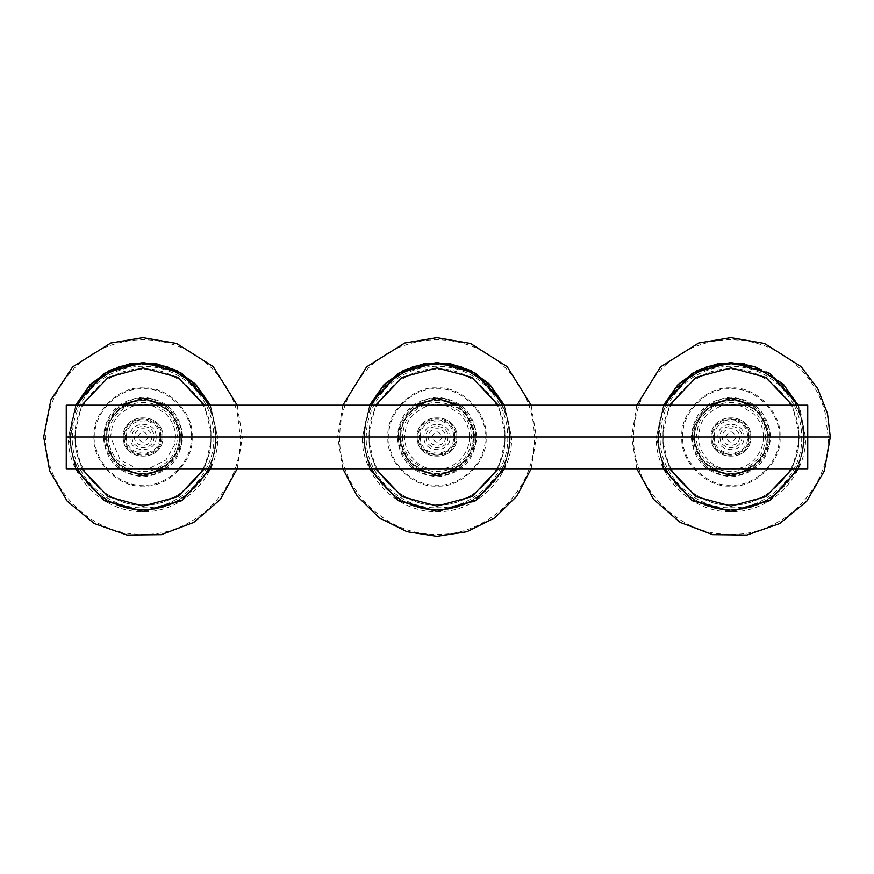 <?xml version="1.0" encoding="UTF-8"?>
<svg xmlns="http://www.w3.org/2000/svg" width="874" height="874" viewBox="0 0 874 874"><rect width="100%" height="100%" fill="white"/><g stroke="black" fill="none" stroke-linecap="round" stroke-linejoin="round"><path stroke-width="0.66" stroke-dasharray="4.37 3.28" d="M137.764 437C141.293 430.172 144.822 430.172 148.351 437C144.822 443.828 141.293 443.828 137.764 437C141.293 430.172 144.822 430.172 148.351 437C144.822 443.828 141.293 443.828 137.764 437M736.236 437C732.707 443.828 729.178 443.828 725.649 437C729.178 430.172 732.707 430.172 736.236 437C732.707 443.828 729.178 443.828 725.649 437C729.178 430.172 732.707 430.172 736.236 437M431.701 437C435.23 430.172 438.77 430.172 442.299 437C438.77 443.828 435.23 443.828 431.701 437C435.23 430.172 438.77 430.172 442.299 437C438.77 443.828 435.23 443.828 431.701 437M66.26 468.781L66.26 405.219L807.74 405.219L807.74 468.781L66.26 468.781M125.255 437L103.34 437C105.765 461.232 119.093 474.473 143.336 476.723C167.295 474.211 180.437 460.969 182.775 437L160.849 437C161.832 414.047 124.283 414.047 125.255 437C124.283 459.953 161.832 459.953 160.849 437L179.509 437C177.793 449.192 178.023 460.27 155.397 471.304C147.171 474.189 138.944 474.189 130.718 471.304L117.28 462.783C110.124 455.125 106.562 446.538 106.595 437L106.726 437C105.109 454.972 125.08 474.953 143.052 473.326C161.035 474.953 181.005 454.972 179.388 437C181.005 419.028 161.035 399.047 143.052 400.674C125.08 399.047 105.109 419.028 106.726 437L66.26 437L68.511 437L75.623 468.781M180.197 437C181.858 455.376 161.428 475.795 143.052 474.134C124.687 475.795 104.257 455.376 105.918 437C104.257 418.624 124.687 398.205 143.052 399.866C161.428 398.205 181.858 418.624 180.197 437M210.842 437C213.868 470.54 176.592 507.805 143.052 504.779C109.523 507.805 72.247 470.54 75.273 437C72.247 403.46 109.523 366.184 143.052 369.221C176.592 366.184 213.868 403.46 210.842 437M210.492 468.781L217.604 437L242.415 437L237.193 405.219M68.511 437L75.623 405.219L68.511 437C66.719 475.915 104.29 513.409 143.194 511.541C182.011 513.257 219.385 475.806 217.604 437L210.492 405.219L217.604 437L240.962 437L192.116 437C194.301 461.275 167.327 488.249 143.052 486.053C118.788 488.249 91.803 461.275 93.999 437C91.803 412.725 118.788 385.751 143.052 387.947C167.327 385.751 194.301 412.725 192.116 437M45.819 437L70.63 437C67.396 472.834 107.229 512.667 143.052 509.422C178.886 512.667 218.719 472.834 215.485 437L240.295 437L237.389 413.413C233.205 396.632 224.847 381.741 212.306 368.741C202.32 358.722 190.903 351.228 178.034 346.268C155.201 337.714 132.302 337.55 109.326 345.798C96.424 350.561 84.92 357.881 74.793 367.746C55.423 388.143 45.765 411.228 45.819 437C43.831 487.834 91.486 535.86 142.375 534.232C193.678 536.647 242.338 488.358 240.295 437M104.618 437C102.903 456.02 124.042 477.149 143.052 475.434C162.072 477.149 183.212 456.02 181.497 437C183.212 417.98 162.072 396.851 143.052 398.566C124.042 396.851 102.903 417.98 104.618 437L108.496 437C110.124 425.43 109.906 414.942 131.362 404.476C139.163 401.745 146.952 401.745 154.753 404.476L167.491 412.561C174.276 419.815 177.651 427.965 177.619 437L181.497 437M81.719 405.219L73.973 437L81.719 468.781M204.396 468.781L212.142 437L204.396 405.219M75.688 405.219L68.565 437L75.688 468.781M210.426 468.781L217.55 437L210.426 405.219M94.96 437L70.63 437C67.396 401.166 107.229 361.333 143.052 364.578C178.886 361.333 218.719 401.166 215.485 437L191.155 437C193.296 460.795 166.847 487.244 143.052 485.092C119.268 487.244 92.819 460.795 94.96 437C92.819 413.205 119.268 386.756 143.052 388.908C166.847 386.756 193.296 413.205 191.155 437M75.35 437C72.324 470.496 109.556 507.728 143.052 504.702C176.559 507.728 213.791 470.496 210.754 437C213.791 403.504 176.559 366.272 143.052 369.298C109.556 366.272 72.324 403.504 75.35 437M419.203 437L397.277 437C399.702 461.232 413.031 474.473 437.273 476.723C461.232 474.211 474.385 460.969 476.723 437L454.797 437C455.769 414.047 418.231 414.047 419.203 437C418.231 459.953 455.769 459.953 454.797 437L475.423 437L437 437L473.337 437L472.321 428.489C469.109 419.487 467.765 411.293 448.755 402.619C440.922 399.997 433.078 399.997 425.245 402.619L411.304 411.304C404.181 418.919 400.642 427.484 400.663 437C399.047 454.972 419.028 474.953 437 473.326C454.972 474.953 474.953 454.972 473.326 437C474.953 419.028 454.972 399.047 437 400.674C419.028 399.047 399.047 419.028 400.674 437L387.947 437C385.751 412.725 412.725 385.751 437 387.947C461.275 385.751 488.249 412.725 486.053 437C488.249 461.275 461.275 488.249 437 486.053C412.725 488.249 385.751 461.275 387.947 437L337.648 437L342.859 468.781M474.134 437C475.795 455.376 455.376 475.795 437 474.134C418.624 475.795 398.205 455.376 399.866 437C398.205 418.624 418.624 398.205 437 399.866C455.376 398.205 475.795 418.624 474.134 437M504.779 437C507.805 470.54 470.54 507.805 437 504.779C403.46 507.805 366.195 470.54 369.221 437C366.195 403.46 403.46 366.184 437 369.221C470.54 366.184 507.805 403.46 504.779 437M504.429 468.781L511.541 437L536.352 437L531.141 405.219M369.571 468.781L362.459 437L369.571 405.219L362.459 437C360.656 475.915 398.238 513.409 437.131 511.541C475.959 513.257 513.333 475.806 511.541 437L504.429 405.219L511.541 437L534.91 437L486.053 437M398.566 437C396.851 456.02 417.98 477.149 437 475.434C456.02 477.149 477.149 456.02 475.434 437C477.149 417.98 456.02 396.851 437 398.566C417.98 396.851 396.851 417.98 398.566 437L402.444 437C404.072 425.43 403.854 414.942 425.299 404.476C433.1 401.745 440.9 401.745 448.701 404.476L461.439 412.561C468.224 419.815 471.589 427.965 471.556 437L475.434 437M375.667 405.219L367.921 437L375.667 468.781M498.333 468.781L506.079 437L498.333 405.219M369.626 405.219L362.513 437L369.626 468.781M504.374 468.781L511.487 437L504.374 405.219M388.908 437L364.578 437C361.333 472.834 401.166 512.667 437 509.422C472.834 512.667 512.667 472.834 509.422 437L534.243 437C534.309 411.752 524.979 388.996 506.254 368.741C496.268 358.722 484.841 351.228 471.982 346.268C449.149 337.714 426.239 337.55 403.275 345.798C390.372 350.561 378.857 357.881 368.741 367.746C349.36 388.143 339.702 411.228 339.757 437L364.578 437C361.333 401.166 401.166 361.333 437 364.578C472.834 361.333 512.667 401.166 509.422 437L485.092 437C487.244 460.795 460.795 487.244 437 485.092C413.205 487.244 386.756 460.795 388.908 437C386.756 413.205 413.205 386.756 437 388.908C460.795 386.756 487.244 413.205 485.092 437M369.298 437C366.272 470.496 403.504 507.728 437 504.702C470.496 507.728 507.728 470.496 504.702 437C507.728 403.504 470.496 366.272 437 369.298C403.504 366.272 366.272 403.504 369.298 437M713.151 437L691.225 437C693.65 461.232 706.979 474.473 731.221 476.723C755.18 474.211 768.322 460.969 770.66 437L748.745 437C749.717 414.047 712.168 414.047 713.151 437C712.168 459.953 749.717 459.953 748.745 437L767.405 437C765.679 449.192 765.908 460.27 743.282 471.304C735.056 474.189 726.829 474.189 718.603 471.304L705.165 462.783C698.009 455.125 694.448 446.538 694.491 437L694.611 437C692.995 454.972 712.966 474.953 730.948 473.326C748.92 474.953 768.891 454.972 767.274 437C768.891 419.028 748.92 399.047 730.948 400.674C712.966 399.047 692.995 419.028 694.611 437L681.884 437C679.699 412.725 706.673 385.751 730.948 387.947C755.212 385.751 782.197 412.725 780.001 437C782.197 461.275 755.212 488.249 730.948 486.053C706.673 488.249 679.699 461.275 681.884 437L631.585 437L636.807 468.781M768.082 437C769.743 455.376 749.313 475.795 730.948 474.134C712.572 475.795 692.142 455.376 693.803 437C692.142 418.624 712.572 398.205 730.948 399.866C749.313 398.205 769.743 418.624 768.082 437M798.727 437C801.753 470.54 764.477 507.805 730.948 504.779C697.408 507.805 660.132 470.54 663.158 437C660.132 403.46 697.408 366.184 730.948 369.221C764.477 366.184 801.753 403.46 798.727 437M798.377 468.781L805.489 437L807.74 437L803.37 437L825.668 437L779.04 437C781.181 460.795 754.732 487.244 730.948 485.092C707.153 487.244 680.704 460.795 682.845 437L658.515 437C655.281 472.834 695.114 512.667 730.948 509.422C766.771 512.667 806.604 472.834 803.37 437C806.604 401.166 766.771 361.333 730.948 364.578C695.114 361.333 655.281 401.166 658.515 437L633.705 437C631.716 487.834 679.371 535.86 730.26 534.232C781.564 536.647 830.224 488.358 828.181 437L780.001 437M744.189 363.639L765.056 370.718L783.508 384.134L800.103 409.185L805.489 437C807.27 475.806 769.896 513.257 731.079 511.541C692.175 513.409 654.604 475.915 656.396 437L663.508 405.219L656.396 437L663.508 468.781M692.503 437C690.788 456.02 711.928 477.149 730.948 475.434C749.958 477.149 771.097 456.02 769.382 437C771.097 417.98 749.958 396.851 730.948 398.566C711.928 396.851 690.788 417.98 692.503 437L696.381 437C698.009 425.43 697.791 414.942 719.247 404.476C727.048 401.745 734.837 401.745 742.638 404.476L755.376 412.561C762.161 419.815 765.537 427.965 765.504 437L769.382 437M669.604 405.219L661.858 437L669.604 468.781M792.281 468.781L800.027 437L792.281 405.219M663.574 405.219L656.45 437L663.574 468.781M798.312 468.781L805.435 437L798.312 405.219M805.489 437L798.377 405.219M663.246 437C660.209 470.496 697.441 507.728 730.948 504.702C764.444 507.728 801.676 470.496 798.65 437C801.676 403.504 764.444 366.272 730.948 369.298C697.441 366.272 660.209 403.504 663.246 437M682.845 437C680.704 413.205 707.153 386.756 730.948 388.908C754.732 386.756 781.181 413.205 779.04 437M151.639 437C152.109 448.067 133.995 448.067 134.476 437C133.995 425.933 152.109 425.933 151.639 437M123.278 437C122.185 462.51 163.93 462.51 162.837 437C163.93 411.49 122.185 411.49 123.278 437C122.185 462.51 163.93 462.51 162.837 437C163.93 411.49 122.185 411.49 123.278 437L134.476 437M445.587 437C446.057 448.067 427.943 448.067 428.413 437C427.943 425.933 446.057 425.933 445.587 437M417.215 437C416.133 462.51 457.867 462.51 456.785 437C457.867 411.49 416.133 411.49 417.215 437C416.133 462.51 457.867 462.51 456.785 437C457.867 411.49 416.133 411.49 417.215 437L428.413 437M739.524 437C740.005 448.067 721.891 448.067 722.361 437C721.891 425.933 740.005 425.933 739.524 437M711.163 437C710.07 462.51 751.815 462.51 750.722 437C751.815 411.49 710.07 411.49 711.163 437C710.07 462.51 751.815 462.51 750.722 437C751.815 411.49 710.07 411.49 711.163 437L722.361 437M142.003 437L144.112 437L142.003 437M435.94 437L438.06 437L435.94 437M729.888 437L731.997 437L729.888 437M437 437L418.264 437C417.215 412.845 456.785 412.845 455.736 437L177.619 437C176.002 448.537 176.187 459.09 154.753 469.524C146.952 472.255 139.163 472.255 131.362 469.524L118.624 461.439C111.828 454.174 108.452 446.024 108.496 437L104.487 437L105.557 427.965L115.783 409.72L121.191 405.219M179.388 437L180.142 437L179.388 437L178.383 428.489C175.161 419.487 173.828 411.293 154.818 402.619C146.974 399.997 139.141 399.997 131.297 402.619L117.367 411.304C110.244 418.919 106.694 427.484 106.726 437C108.431 449.16 108.212 460.194 130.761 471.184C138.955 474.069 147.16 474.069 155.353 471.184L168.748 462.696C175.882 455.07 179.432 446.505 179.388 437M143.052 437L104.487 437L115.783 464.28L121.191 468.781M400.663 437C402.379 449.16 402.149 460.194 424.698 471.184C432.903 474.069 441.097 474.069 449.302 471.184L462.696 462.696C469.819 455.07 473.369 446.505 473.337 437L473.457 437C471.742 449.192 471.971 460.27 449.334 471.304C441.108 474.189 432.892 474.189 424.666 471.304L411.217 462.783C404.072 455.125 400.511 446.538 400.543 437L401.559 428.468C404.782 419.433 406.126 411.217 425.201 402.51C433.067 399.877 440.933 399.877 448.799 402.51L462.783 411.217C469.928 418.854 473.489 427.452 473.457 437M473.326 437L474.079 437L473.326 437M415.128 468.781L409.72 464.28L398.424 437L423.934 437C423.213 420.154 450.787 420.154 450.066 437C450.787 453.846 423.213 453.846 423.934 437L418.264 437C417.226 461.155 456.774 461.155 455.736 437L471.556 437C469.95 448.537 470.125 459.09 448.701 469.524C440.9 472.255 433.1 472.255 425.299 469.524L412.561 461.439C405.776 454.174 402.401 446.024 402.444 437L398.424 437L399.494 427.965L409.72 409.72L415.128 405.219M767.274 437L768.028 437L767.274 437L766.269 428.489C763.057 419.487 761.713 411.293 742.703 402.619C734.859 399.997 727.026 399.997 719.182 402.619L705.252 411.304C698.129 418.919 694.579 427.484 694.611 437C696.316 449.16 696.097 460.194 718.646 471.184C726.84 474.069 735.045 474.069 743.239 471.184L756.633 462.696C763.767 455.07 767.317 446.505 767.274 437M709.076 468.781L703.668 464.28L692.372 437L717.882 437C717.161 420.154 744.724 420.154 744.003 437C744.724 453.846 717.161 453.846 717.882 437L712.212 437C711.163 412.845 750.722 412.845 749.674 437C750.722 461.155 711.163 461.155 712.212 437L765.504 437C763.887 448.537 764.073 459.09 742.638 469.524C734.837 472.255 727.048 472.255 719.247 469.524L706.509 461.439C699.713 454.174 696.349 446.024 696.381 437L692.372 437L693.443 427.965L703.668 409.72L709.076 405.219M175.499 437L174.472 445.074L165.994 459.942L148.241 469.021L137.874 469.021L120.12 459.942L110.616 437C112.123 426.173 111.959 416.264 132.072 406.476C139.392 403.908 146.712 403.908 154.042 406.476L165.994 414.058C172.364 420.886 175.532 428.533 175.499 437M106.595 437L107.611 428.468C110.845 419.433 112.189 411.217 131.264 402.51C139.13 399.877 146.985 399.877 154.851 402.51L168.835 411.217C175.98 418.854 179.541 427.452 179.509 437M132.116 437C131.504 451.115 154.611 451.115 153.999 437C154.611 422.885 131.504 422.885 132.116 437M126.446 437C125.517 458.424 160.597 458.424 159.669 437C160.597 415.576 125.517 415.576 126.446 437M237.193 468.781L242.415 437M161.788 437C162.837 461.155 123.278 461.155 124.326 437C123.278 412.845 162.837 412.845 161.788 437M156.118 437C156.839 453.846 129.276 453.846 129.997 437C129.276 420.154 156.839 420.154 156.118 437M164.924 405.219L170.332 409.72L181.628 437L180.557 446.035L170.332 464.28L164.924 468.781M210.284 405.219L217.418 437L210.284 468.781M75.83 468.781L68.696 437L75.83 405.219M215.889 437C217.659 474.943 180.994 511.607 143.052 509.837C105.12 511.607 68.456 474.943 70.226 437L72.247 419.946C75.361 406.967 81.795 395.485 91.552 385.5C99.691 377.47 108.999 371.668 119.487 368.085C135.197 362.83 150.918 362.83 166.628 368.085C177.116 371.668 186.424 377.47 194.563 385.5C208.831 400.729 215.944 417.892 215.889 437M215.299 437C217.069 474.615 180.678 511.006 143.052 509.247C105.437 511.006 69.046 474.615 70.816 437L72.826 420.088C75.918 407.208 82.298 395.824 91.978 385.915C100.04 377.95 109.283 372.193 119.683 368.642C135.262 363.431 150.852 363.431 166.431 368.642C176.832 372.193 186.075 377.95 194.137 385.915C208.296 401.024 215.354 418.056 215.299 437M213.769 437C215.517 473.795 179.858 509.466 143.052 507.718C106.257 509.466 70.586 473.795 72.345 437C72.291 418.471 79.195 401.8 93.059 386.996C100.958 379.207 109.993 373.569 120.175 370.084C135.426 364.993 150.689 364.993 165.94 370.084C176.122 373.569 185.157 379.207 193.056 386.996C206.919 401.8 213.824 418.471 213.769 437M469.436 437C469.48 445.456 466.323 453.103 459.942 459.942C454.764 464.935 448.843 467.961 442.178 469.021L431.822 469.021C419.957 468.377 404.334 454.567 404.564 437C406.071 426.173 405.907 416.264 426.02 406.476C433.34 403.908 440.66 403.908 447.98 406.476L459.942 414.058C466.312 420.886 469.48 428.533 469.436 437M426.053 437C425.452 451.115 448.548 451.115 447.947 437C448.548 422.885 425.452 422.885 426.053 437M420.383 437C419.465 458.424 454.535 458.424 453.617 437C454.546 415.576 419.454 415.576 420.383 437M531.141 468.781L536.352 437M458.872 405.219L464.28 409.72L475.576 437L474.506 446.035L464.28 464.28L458.872 468.781M504.232 405.219L511.366 437L504.232 468.781M369.768 468.781L362.634 437L369.768 405.219M509.837 437C511.607 474.943 474.943 511.607 437 509.837C399.057 511.607 362.393 474.943 364.163 437L366.195 419.946C369.309 406.967 375.744 395.485 385.5 385.5C393.628 377.47 402.947 371.668 413.435 368.085C429.145 362.83 444.855 362.83 460.565 368.085C471.053 371.668 480.372 377.47 488.5 385.5C502.769 400.729 509.881 417.892 509.837 437M342.859 405.219L337.648 437M339.757 437C337.779 487.834 385.434 535.86 436.323 534.232C487.616 536.647 536.286 488.358 534.243 437M509.247 437C511.006 474.615 474.615 511.006 437 509.247C399.385 511.006 362.994 474.615 364.753 437C364.709 418.056 371.756 401.024 385.915 385.915C393.988 377.95 403.22 372.193 413.621 368.642C429.21 363.431 444.79 363.431 460.38 368.642C470.78 372.193 480.012 377.95 488.085 385.915C502.244 401.024 509.291 418.056 509.247 437M507.718 437C509.466 473.795 473.795 509.466 437 507.718C400.205 509.466 364.534 473.795 366.282 437C366.228 418.471 373.132 401.8 386.996 386.996C394.895 379.207 403.941 373.569 414.112 370.084C429.374 364.993 444.626 364.993 459.888 370.084C470.059 373.569 479.105 379.207 487.004 386.996C500.868 401.8 507.772 418.471 507.718 437M763.384 437C763.428 445.456 760.26 453.103 753.88 459.942C748.701 464.935 742.78 467.961 736.126 469.021L725.759 469.021C713.894 468.377 698.282 454.567 698.501 437C700.008 426.173 699.845 416.264 719.957 406.476C727.288 403.908 734.608 403.908 741.928 406.476L753.88 414.058C760.26 420.886 763.417 428.533 763.384 437M694.491 437L695.496 428.468C698.73 419.433 700.074 411.217 719.149 402.51C727.015 399.877 734.87 399.877 742.736 402.51L756.72 411.217C763.865 418.854 767.427 427.452 767.405 437M720.001 437C719.389 451.115 742.496 451.115 741.884 437C742.496 422.885 719.389 422.885 720.001 437M714.331 437C713.403 458.424 748.483 458.424 747.554 437C748.483 415.576 713.403 415.576 714.331 437M752.809 405.219L758.217 409.72L769.513 437L768.443 446.035L758.217 464.28L752.809 468.781M798.17 405.219L805.304 437L798.17 468.781M663.716 468.781L656.582 437L663.716 405.219M803.774 437C805.544 474.943 768.88 511.607 730.948 509.837C693.006 511.607 656.341 474.943 658.111 437L660.132 419.946C663.246 406.967 669.692 395.485 679.437 385.5C687.576 377.47 696.884 371.668 707.372 368.085C723.082 362.83 738.803 362.83 754.513 368.085C765.001 371.668 774.309 377.47 782.449 385.5C796.717 400.729 803.829 417.892 803.774 437M636.807 405.219L631.585 437M803.184 437C804.954 474.615 768.563 511.006 730.948 509.247C693.322 511.006 656.931 474.615 658.701 437L660.711 420.088C663.803 407.208 670.183 395.824 679.863 385.915C687.925 377.95 697.168 372.193 707.569 368.642C723.148 363.431 738.738 363.431 754.317 368.642C764.717 372.193 773.96 377.95 782.022 385.915C796.181 401.024 803.239 418.056 803.184 437M801.655 437C803.414 473.795 767.743 509.466 730.948 507.718C694.142 509.466 658.483 473.795 660.231 437L662.197 420.449C665.212 407.841 671.461 396.698 680.944 386.996C688.843 379.207 697.878 373.569 708.06 370.084C723.311 364.993 738.574 364.993 753.825 370.084C764.007 373.569 773.042 379.207 780.941 386.996C794.805 401.8 801.709 418.471 801.655 437M828.181 437L825.274 413.413C821.09 396.632 812.733 381.741 800.191 368.741C790.216 358.722 778.789 351.228 765.919 346.268C743.086 337.714 720.187 337.55 697.212 345.798C684.32 350.561 672.805 357.881 662.678 367.746C643.308 388.143 633.65 411.228 633.705 437M182.775 437C180.35 412.768 167.021 399.527 142.779 397.277C118.82 399.789 105.678 413.031 103.34 437M449.302 449.859C439.021 456.381 435.471 457.878 423.355 448.428M476.723 437C474.298 412.768 460.969 399.527 436.727 397.277C412.768 399.789 399.615 413.031 397.277 437M739.218 452.754C734.171 456.359 727.408 455.485 718.92 450.121M731.025 419.203C737.11 419.312 742.037 421.989 745.817 427.222M770.66 437C768.235 412.768 754.907 399.527 730.664 397.277C706.705 399.789 693.563 413.031 691.225 437"/><path stroke-width="1.31" d="M66.26 468.781L66.26 405.219L807.74 405.219L807.74 468.781L66.26 468.781M66.26 437L807.74 437L66.26 437M75.623 468.781L104.312 500.682L143.052 511.541L181.803 500.682L210.492 468.781M81.719 468.781L108.278 496.683L143.052 506.079L177.837 496.683L204.396 468.781M75.688 468.781L104.356 500.649L143.052 511.487L181.759 500.649L210.426 468.781M210.492 405.219L181.803 373.318L143.052 362.459L104.312 373.318L75.623 405.219L90.197 384.44L109.305 370.532L130.958 363.442L155.878 363.562L176.974 370.62L195.612 384.134L210.492 405.219M204.396 405.219L177.837 377.306L143.052 367.921L108.278 377.306L81.719 405.219M210.426 405.219L181.759 373.351L143.052 362.513L104.356 373.351L75.688 405.219M369.571 468.781L398.26 500.682L437 511.541L475.74 500.682L504.429 468.781M375.667 468.781L402.226 496.683L437 506.079L471.774 496.683L498.333 468.781M369.626 468.781L398.293 500.649L437 511.487L475.707 500.649L504.374 468.781M504.429 405.219L475.74 373.318L437 362.459L398.26 373.318L369.571 405.219L384.134 384.44L403.242 370.532L424.906 363.442L449.815 363.562L470.911 370.62L489.56 384.134L504.429 405.219M498.333 405.219L471.774 377.306L437 367.921L402.226 377.306L375.667 405.219M504.374 405.219L475.707 373.351L437 362.513L398.293 373.351L369.626 405.219M807.74 437L830.3 437L807.74 437M663.508 468.781L692.197 500.682L730.948 511.541L769.688 500.682L798.377 468.781M669.604 468.781L696.163 496.683L730.948 506.079L765.722 496.683L792.281 468.781M663.574 468.781L692.241 500.649L730.948 511.487L769.644 500.649L798.312 468.781M798.377 405.219L769.688 373.318L730.948 362.459L692.197 373.318L663.508 405.219L678.082 384.44L697.19 370.532L718.843 363.442L744.189 363.639M792.281 405.219L765.722 377.306L730.948 367.921L696.163 377.306L669.604 405.219M798.312 405.219L769.644 373.351L730.948 362.513L692.241 373.351L663.574 405.219M237.193 405.219L213.212 366.643L176.559 343.46L142.932 337.648L110.769 343.034L72.695 366.851L50.867 399.942L43.7 437L49.654 470.878L67.189 501.152L94.217 523.526L126.992 535.052L161.187 534.691L193.777 522.433L220.335 499.447L237.193 468.781M164.924 468.781L143.052 475.576L121.191 468.781M210.284 468.781L182.469 500.059L143.052 511.356L103.645 500.059L75.83 468.781M121.191 405.219L143.052 398.424L164.924 405.219M75.83 405.219L90.481 384.418L118.995 366.643L143.052 362.634L167.12 366.643L195.634 384.418L210.284 405.219M342.859 468.781L357.171 496.159L379.327 517.9L406.956 531.709L436.967 536.352L467 531.72L494.64 517.932L516.818 496.17L531.141 468.781M458.872 468.781L437 475.576L415.128 468.781M504.232 468.781L476.417 500.059L437 511.356L397.583 500.059L369.768 468.781M531.141 405.219L507.149 366.643L470.496 343.46L436.869 337.648L404.717 343.034L366.643 366.851L342.859 405.219M415.128 405.219L437 398.424L458.872 405.219M369.768 405.219L384.418 384.418L412.932 366.643L437 362.634L461.068 366.643L489.582 384.418L504.232 405.219M636.807 468.781L653.643 499.415L680.158 522.401L712.692 534.669L746.888 535.074L779.706 523.57L806.778 501.195L824.335 470.911L830.3 437L827.503 413.61L817.703 388.569L801.097 366.643L764.444 343.46L730.817 337.648L698.654 343.034L660.58 366.851L636.807 405.219M752.809 468.781L730.948 475.576L709.076 468.781M798.17 468.781L770.355 500.059L730.948 511.356L691.531 500.059L663.716 468.781M709.076 405.219L730.948 398.424L752.809 405.219M663.716 405.219L678.366 384.418L706.88 366.643L730.948 362.634L755.005 366.643L783.519 384.418L798.17 405.219"/></g></svg>
